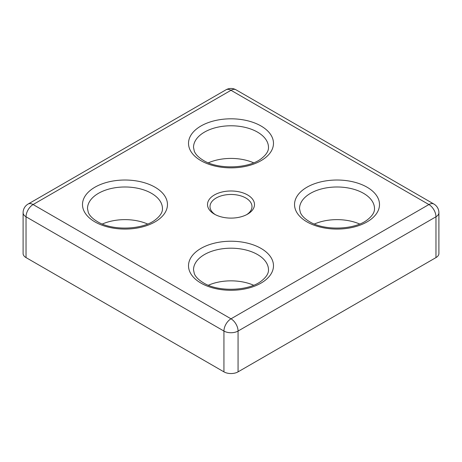<?xml version="1.0" encoding="UTF-8"?>
<svg xmlns="http://www.w3.org/2000/svg" width="462" height="462" viewBox="0 0 462 462"><rect width="100%" height="100%" fill="white"/><g stroke="black" fill="none" stroke-linecap="round" stroke-linejoin="round"><path stroke-width="0.69" d="M223.931 371.858L223.931 331.046A9.997 5.769 -60 0 1 231 318.809A9.997 5.769 60 0 1 233.812 321.107A9.997 5.769 60 0 1 238.069 331.046L435.972 216.788A9.997 5.769 -120 0 0 428.903 204.545A9.997 5.769 -60 0 1 433.905 204.054L235.995 89.795A9.997 5.769 120 0 0 231 90.286A9.997 5.769 -120 0 0 226.005 89.795L28.095 204.054A9.997 5.769 60 0 1 33.097 204.545A9.997 5.769 120 0 0 26.028 216.788L223.931 331.046A9.997 5.769 0 0 0 238.069 331.046L238.069 371.858A9.997 5.769 180 0 1 223.931 371.858L26.028 257.594A9.997 5.769 180 0 1 23.1 253.517L23.1 212.711A9.997 5.769 0 0 0 26.028 216.788L26.028 257.594M438.9 212.711L438.9 253.517A9.997 5.769 180 0 1 435.972 257.594L435.972 216.788A9.997 5.769 0 0 0 438.9 212.711A9.997 9.997 0 0 0 433.905 204.054M247.609 194.958A23.493 13.56 0 0 0 214.391 194.958A23.493 13.56 0 0 0 214.391 214.137A23.493 13.56 0 0 0 247.609 214.137A23.493 13.56 0 0 0 247.609 194.958M246.679 214.645A20.992 12.122 0 0 0 251.992 206.589A20.992 12.122 0 0 0 245.842 198.019A20.992 12.122 0 0 0 222.967 195.391A20.992 12.122 0 0 0 210.008 206.589A20.992 12.122 0 0 0 215.321 214.645M253.638 162.815A37.486 21.639 0 0 0 208.362 162.815M147.621 224.024A37.486 21.639 0 0 0 102.339 224.024M253.638 285.239A37.486 21.639 0 0 0 208.362 285.239M359.661 224.024A37.486 21.639 0 0 0 314.379 224.024M435.972 257.594L238.069 371.858M200.958 160.678A42.481 24.526 0 0 0 272.031 149.682A42.481 24.526 0 0 0 220.004 119.646A42.481 24.526 0 0 0 200.958 160.678M193.514 147.418A37.486 21.639 180 0 1 216.655 127.425A37.486 21.639 180 0 1 257.507 132.115A37.486 21.639 180 0 1 268.486 147.418C268.653 151.022 266.274 154.753 261.348 158.616C248.747 168.699 218.295 169.797 203.459 160.43C198.625 157.507 195.576 154.447 194.311 151.236L193.514 147.418M94.941 221.893A42.481 24.526 0 0 0 166.014 210.897A42.481 24.526 0 0 0 113.987 180.856A42.481 24.526 0 0 0 94.941 221.893M87.497 208.628A37.486 21.639 180 0 1 110.637 188.635A37.486 21.639 180 0 1 151.484 193.324A37.486 21.639 180 0 1 162.462 208.628C162.636 212.231 160.256 215.962 155.324 219.825C142.723 229.909 112.272 231.006 97.442 221.645C92.602 218.717 89.553 215.656 88.294 212.445L87.497 208.628M200.958 283.102A42.481 24.526 0 0 0 272.031 272.106A42.481 24.526 0 0 0 220.004 242.065A42.481 24.526 0 0 0 200.958 283.102M193.514 269.837A37.486 21.639 180 0 1 216.655 249.844A37.486 21.639 180 0 1 257.507 254.533A37.486 21.639 180 0 1 268.486 269.837C268.653 273.44 266.274 277.177 261.348 281.035C248.747 291.118 218.295 292.215 203.459 282.854C198.625 279.932 195.576 276.865 194.311 273.66L193.514 269.837M306.982 221.893A42.481 24.526 0 0 0 378.055 210.897A42.481 24.526 0 0 0 326.028 180.856A42.481 24.526 0 0 0 306.982 221.893M299.538 208.628A37.486 21.639 180 0 1 322.678 188.635A37.486 21.639 180 0 1 363.525 193.324A37.486 21.639 180 0 1 374.503 208.628C374.676 212.231 372.297 215.962 367.365 219.825C354.764 229.909 324.312 231.006 309.482 221.645C304.643 218.717 301.594 215.656 300.335 212.445L299.538 208.628M231 318.809L33.097 204.545L231 90.286L428.903 204.545L231 318.809M28.095 204.054A9.997 9.997 0 0 0 23.1 212.711M235.995 89.795A9.997 9.997 0 0 0 226.005 89.795"/></g></svg>
